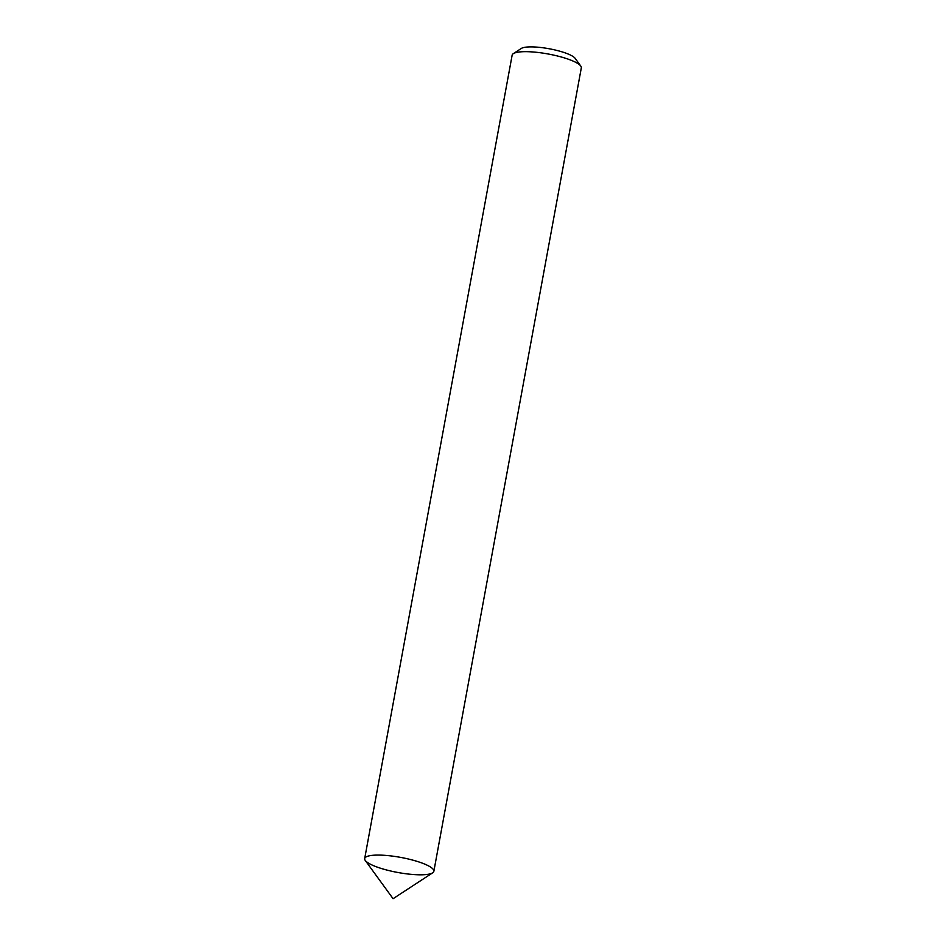 <?xml version="1.0" encoding="UTF-8"?>
<svg xmlns="http://www.w3.org/2000/svg" width="946" height="946" viewBox="0 0 946 946"><rect width="100%" height="100%" fill="white"/><g stroke="black" fill="none" stroke-linecap="round" stroke-linejoin="round"><path stroke-width="1.42" d="M433.859 871.29L581.317 67.876A35.168 7.674 -169.6 0 0 580.749 66.031L575.18 58.38A28.132 6.137 -169.6 0 0 564.395 52.621A28.132 6.137 -169.6 0 0 521.246 48.483L513.323 53.65A35.168 7.674 -169.6 0 0 512.141 55.175L364.683 858.59A35.168 7.674 10.4 0 1 384.289 855.302A35.168 7.674 10.4 0 1 419.811 862.255A35.168 7.674 10.4 0 1 433.859 871.29A35.168 7.674 10.4 0 1 414.265 874.589A35.168 7.674 10.4 0 1 378.731 867.636A35.168 7.674 10.4 0 1 364.683 858.59M580.749 66.031A35.168 7.674 -169.6 0 0 567.269 58.841A35.168 7.674 -169.6 0 0 513.323 53.65M365.251 860.446A35.168 7.674 10.4 0 1 400.655 857.395A35.168 7.674 10.4 0 1 432.677 872.815L393.075 898.7L365.251 860.446"/></g></svg>
